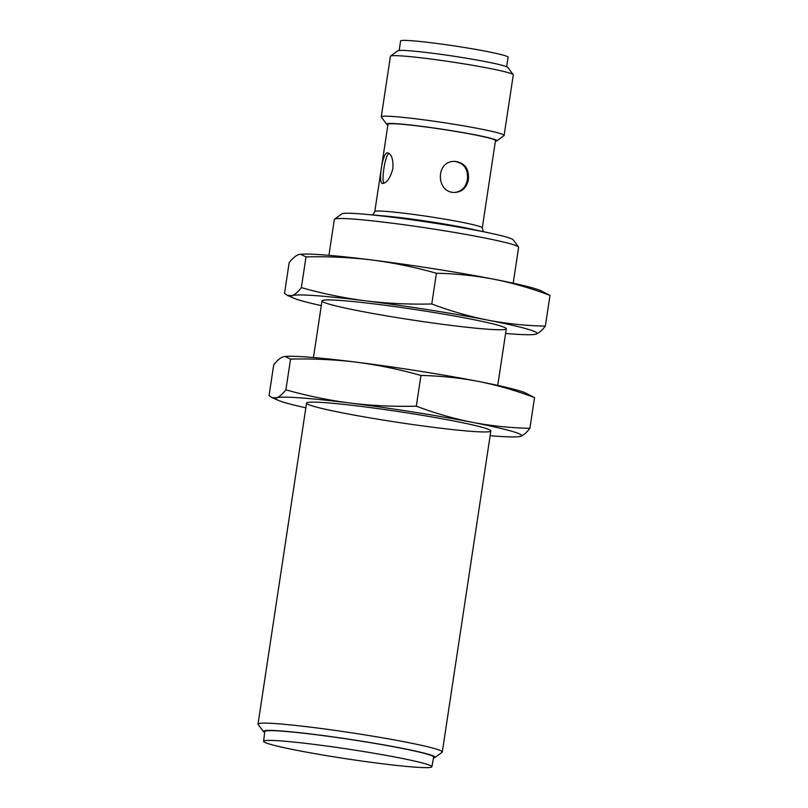 <?xml version="1.0" encoding="UTF-8"?>
<svg xmlns="http://www.w3.org/2000/svg" width="808" height="808" viewBox="0 0 808 808"><rect width="100%" height="100%" fill="white"/><g stroke="black" fill="none" stroke-linecap="round" stroke-linejoin="round"><path stroke-width="1.21" d="M454.55 161.398C463.944 162.984 468.236 168.983 467.438 179.396C465.974 187.042 461.843 191.375 455.025 192.405M383.83 183.295C381.416 180.174 384.972 155.075 389.022 153.409M420.594 126.29A54.358 3.141 8.6 0 1 495.496 140.521L482.285 227.876A54.358 3.141 -171.4 0 0 429.008 216.635A54.358 3.141 -171.4 0 0 374.791 211.615L388.002 124.27A54.358 3.141 8.6 0 1 420.594 126.29M392.91 168.539C393.344 159.54 391.638 154.318 387.8 152.853C382.598 150.975 377.811 183.628 382.467 183.456C386.779 183.133 390.254 178.164 392.91 168.539M468.428 179.406C469.185 168.741 464.721 162.741 455.035 161.388C435.148 160.338 435.835 193.344 454.934 192.445C462.317 191.87 466.822 187.527 468.428 179.406M506.656 66.731L508.101 57.227A54.358 3.141 -171.4 0 0 454.823 45.995A54.358 3.141 -171.4 0 0 400.596 40.966L399.162 50.48M495.395 141.238A55.772 3.222 -171.4 0 0 496.779 140.905L503.99 135.603A62.125 3.585 -171.4 0 0 504.121 135.421L513.282 74.881A62.125 3.585 -171.4 0 0 513.211 74.659L507.889 67.458A55.772 3.222 -171.4 0 0 453.288 56.136A55.772 3.222 -171.4 0 0 397.778 50.813L390.567 56.105A62.125 3.585 -171.4 0 0 390.426 56.297L381.275 116.837A62.125 3.585 -171.4 0 0 381.346 117.059L386.668 124.26A55.772 3.222 -171.4 0 0 387.891 124.977M513.211 74.659A62.125 3.585 -171.4 0 0 452.389 62.044A62.125 3.585 -171.4 0 0 390.567 56.105M504.121 135.421A62.125 3.585 -171.4 0 0 443.239 122.574A62.125 3.585 -171.4 0 0 381.275 116.837M496.779 140.905A55.772 3.222 -171.4 0 0 442.229 129.209A55.772 3.222 -171.4 0 0 386.668 124.26M513.191 283.194L518.615 247.349A93.193 5.383 -171.4 0 0 518.504 247.016L513.181 239.814A86.84 5.02 -171.4 0 0 490.789 233.27L471.216 229.058A59.54 3.444 -171.4 0 0 385.022 216.019L365.085 214.261A86.84 5.02 -171.4 0 0 341.754 213.888L334.532 219.19A93.193 5.383 -171.4 0 0 334.33 219.483L328.917 255.328M490.789 233.27A86.84 5.02 -171.4 0 0 365.085 214.261M518.504 247.016A93.193 5.383 -171.4 0 0 427.281 228.088A93.193 5.383 -171.4 0 0 334.532 219.19M433.502 757.985A86.84 5.02 -171.4 0 0 434.876 757.561L442.097 752.258A93.193 5.383 -171.4 0 0 442.299 751.975A93.193 5.383 -171.4 0 0 350.965 732.715A93.193 5.383 -171.4 0 0 258.015 724.109A93.193 5.383 -171.4 0 0 258.126 724.433L263.448 731.634A86.84 5.02 -171.4 0 0 264.64 732.442M434.876 757.561A86.84 5.02 -171.4 0 0 349.955 739.35A86.84 5.02 -171.4 0 0 263.448 731.634M431.856 766.752L433.664 757.096A85.426 4.939 -171.4 0 0 349.945 739.431A85.426 4.939 -171.4 0 0 264.741 731.543L263.62 741.31A85.072 4.919 -171.4 0 0 380.851 763.58A85.072 4.919 -171.4 0 0 431.856 766.752A85.072 4.919 -171.4 0 0 348.47 749.157A85.072 4.919 -171.4 0 0 263.62 741.31M505.586 333.472A124.25 7.181 -171.4 0 0 533.876 334.512A124.25 7.181 -171.4 0 0 536.148 334.088C538.966 333.017 542.037 330.361 545.339 326.109C525.917 325.705 506.727 323.715 487.79 320.12A124.25 7.181 -171.4 0 0 365.792 300.869C344.087 298.051 322.604 293.627 301.364 287.608L306.01 256.894C328.24 256.328 350.238 257.358 371.983 259.994C393.738 262.822 415.221 267.246 436.411 273.256C455.843 273.649 475.023 275.649 493.971 279.235C512.878 283.022 531.553 288.416 549.985 295.395L540.532 290.557A124.25 7.181 -171.4 0 0 493.971 279.235A124.25 7.181 -171.4 0 0 371.983 259.994A124.25 7.181 -171.4 0 0 300.626 254.278L306.01 256.894M301.364 287.608C298.051 291.87 294.991 294.526 292.173 295.587A124.25 7.181 -171.4 0 1 365.792 300.869C387.587 303.505 409.585 304.535 431.775 303.97L436.411 273.256M533.876 334.512L536.148 334.088A124.25 7.181 -171.4 0 0 487.79 320.12C468.872 316.332 450.197 310.949 431.775 303.97M545.339 326.109L549.985 295.395M321.311 305.596A124.25 7.181 -171.4 0 1 293.971 298.233A124.25 7.181 -171.4 0 1 292.173 295.587L287.486 295.445L284.517 293.395L289.163 262.681C292.466 258.429 295.536 255.772 298.354 254.702L299.899 254.358M450.43 325.311A93.193 5.383 -171.4 0 0 506.192 328.442A93.193 5.383 -171.4 0 0 414.969 309.514A93.193 5.383 -171.4 0 0 322.22 300.616A93.193 5.383 -171.4 0 0 450.43 325.311M490.133 435.674A124.25 7.181 -171.4 0 0 518.423 436.714A124.25 7.181 -171.4 0 0 520.695 436.29C523.513 435.229 526.574 432.573 529.886 428.311C510.454 427.917 491.274 425.917 472.326 422.332A124.25 7.181 -171.4 0 0 350.339 403.081C328.624 400.253 307.141 395.839 285.901 389.82L290.547 359.106C312.787 358.54 334.775 359.57 356.52 362.196C378.285 365.024 399.768 369.448 420.958 375.457C440.38 375.861 459.57 377.851 478.508 381.447C497.425 385.234 516.1 390.618 534.522 397.597L525.069 392.769A124.25 7.181 -171.4 0 0 478.508 381.447A124.25 7.181 -171.4 0 0 356.52 362.196A124.25 7.181 -171.4 0 0 285.163 356.49L290.547 359.106M285.901 389.82C282.598 394.072 279.538 396.728 276.71 397.799A124.25 7.181 -171.4 0 1 350.339 403.081C372.135 405.707 394.122 406.737 416.312 406.171L420.958 375.457M518.423 436.714L520.695 436.29A124.25 7.181 -171.4 0 0 472.326 422.332C453.419 418.534 434.744 413.151 416.312 406.171M529.886 428.311L534.522 397.597M305.848 407.808A124.25 7.181 -171.4 0 1 278.518 400.435A124.25 7.181 -171.4 0 1 276.71 397.799L272.033 397.647L269.064 395.607L273.71 364.893C277.013 360.631 280.073 357.974 282.891 356.914L284.436 356.56M434.977 427.513A93.193 5.383 -171.4 0 0 490.739 430.644A93.193 5.383 -171.4 0 0 399.506 411.716A93.193 5.383 -171.4 0 0 306.767 402.828A93.193 5.383 -171.4 0 0 434.977 427.513M482.285 227.876L483.285 231.654M372.72 214.928L374.791 211.615M442.299 751.975L490.84 430.977M497.738 385.396L506.303 328.775M258.015 724.109L306.565 403.111M313.454 357.53L322.018 300.899M293.971 298.233L287.486 295.445M278.518 400.435L272.033 397.647"/></g></svg>
